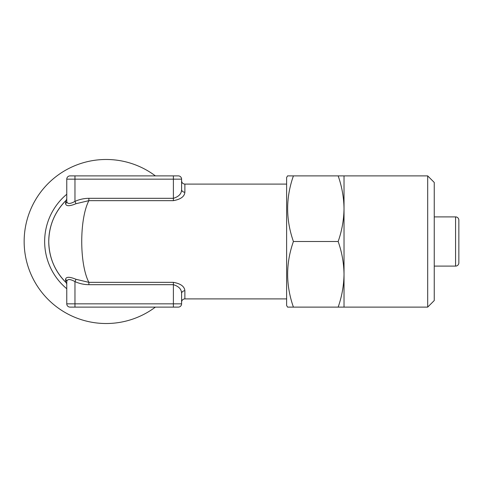 <?xml version="1.0" encoding="UTF-8"?>
<svg xmlns="http://www.w3.org/2000/svg" width="483" height="483" viewBox="0 0 483 483"><rect width="100%" height="100%" fill="white"/><g stroke="black" fill="none" stroke-linecap="round" stroke-linejoin="round"><path stroke-width="0.72" d="M286.612 177.527L287.56 175.884L293.416 175.884C285.725 197.698 285.725 219.572 293.416 241.5C285.725 263.313 285.725 285.187 293.416 307.116L287.56 307.116L286.612 305.473L286.612 177.527M434.247 300.553L427.684 307.116L338.16 307.116C341.904 296.399 343.86 285.465 344.023 274.308C343.866 263.126 341.91 252.192 338.16 241.5C341.904 230.789 343.86 219.85 344.023 208.692C343.866 197.511 341.91 186.577 338.16 175.884L427.684 175.884L434.247 182.447L434.247 300.553M286.612 184.089L184.874 184.089L184.874 192.234C184.524 196.539 180.696 199.346 173.391 200.65L88.878 200.65C79.357 218.89 79.357 264.11 88.878 282.35L173.391 282.35C180.672 283.636 184.5 286.443 184.874 290.766A3.278 2.813 -0 0 0 181.59 293.579L181.59 302.195A3.278 3.278 0 0 1 184.874 298.911L286.612 298.911M65.567 203.723A3.278 2.995 180 0 0 66.763 201.411C67.294 204.134 70.029 204.128 74.968 201.393C79.393 199.382 84.03 198.356 88.878 198.32L88.878 200.65L76.006 203.705C69.612 206.35 66.129 206.35 65.567 203.723L65.791 200.686A57.411 57.411 0 0 0 48.753 241.5C49.012 225.633 54.694 212.025 65.791 200.686L65.809 200.668M155.381 307.116A82.019 82.019 0 0 1 24.15 241.5A82.019 82.019 0 0 1 155.381 175.884M434.247 266.103L455.572 266.103A3.278 3.278 0 0 0 458.85 262.824L458.85 220.176A3.278 3.278 0 0 0 455.572 216.897L434.247 216.897M66.763 284.65A3.278 3.278 0 0 0 65.791 282.314C54.694 270.975 49.012 257.367 48.753 241.5A57.411 57.411 0 0 0 65.791 282.314L65.567 279.277C66.123 276.65 69.6 276.65 76.006 279.295L88.878 282.35L88.878 284.68C84.03 284.644 79.393 283.618 74.968 281.607C70.029 278.872 67.294 278.866 66.763 281.589A3.278 2.995 0 0 0 65.567 279.277M76.006 203.705L74.968 201.393L74.968 175.884L70.047 175.884L178.312 175.884L173.391 175.884L173.391 179.163L66.763 179.163A3.278 3.278 0 0 1 70.047 175.884M66.763 201.411L66.763 179.163M184.874 192.234A3.278 2.813 0 0 1 181.59 189.421L181.59 179.163L173.391 179.163L173.391 198.32C178.891 196.629 181.626 193.665 181.59 189.421L181.59 180.805C181.783 182.797 182.876 183.89 184.874 184.089M66.763 303.837L173.391 303.837L173.391 307.116L178.312 307.116L70.047 307.116A3.278 3.278 0 0 1 66.763 303.837L66.763 281.589M173.391 282.35L173.391 303.837L181.59 303.837L181.59 293.579C181.626 289.329 178.891 286.359 173.391 284.68L88.878 284.68M178.312 307.116A3.278 3.278 0 0 0 181.59 303.837L181.59 293.579M70.047 307.116L74.968 307.116L74.968 281.607L76.006 279.295M66.763 198.35A3.278 3.278 0 0 1 65.791 200.686M178.312 175.884A3.278 3.278 0 0 1 181.59 179.163M344.023 307.116L344.023 175.884M427.684 307.116L427.684 175.884M338.16 175.884L293.416 175.884M338.16 241.5L293.416 241.5M338.16 307.116L293.416 307.116M184.874 290.766L184.874 298.911M66.763 288.737A61.516 61.516 0 0 1 66.763 194.263M455.572 266.103L455.572 216.897M48.753 241.5A57.411 57.411 0 0 0 65.791 282.314M88.878 198.32L173.391 198.32L173.391 200.65"/></g></svg>
